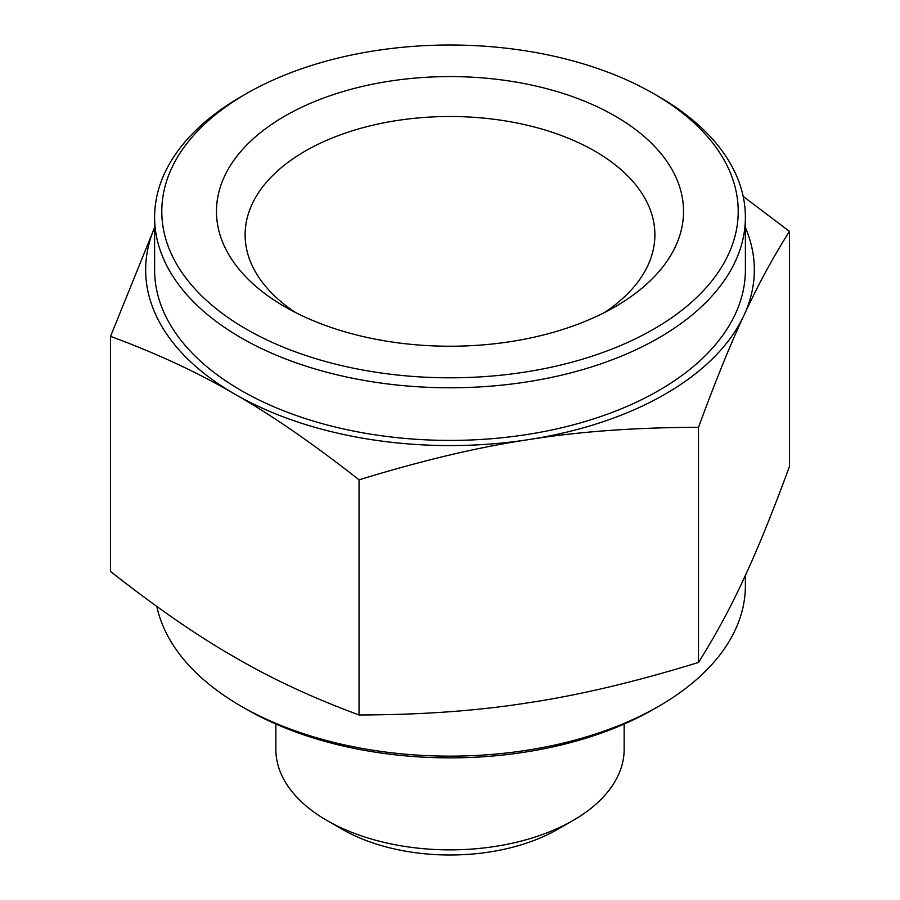 <?xml version="1.0" encoding="UTF-8"?>
<svg xmlns="http://www.w3.org/2000/svg" width="900" height="900" viewBox="0 0 900 900"><rect width="100%" height="100%" fill="white"/><g stroke="black" fill="none" stroke-linecap="round" stroke-linejoin="round"><path stroke-width="1.35" d="M557.955 829.181L573.142 820.418L557.955 829.181A152.674 88.144 180 0 1 342.045 829.181L326.858 820.418A174.15 100.541 0 0 0 573.142 820.418L573.142 820.418A174.15 100.541 0 0 0 624.15 749.317L624.15 724.05M275.85 724.05L275.85 749.317A174.15 100.541 0 0 0 326.858 820.418M246.195 329.074A288.225 166.41 0 0 0 653.805 329.074A288.225 166.41 0 0 0 653.805 93.746A288.225 166.41 0 0 0 246.195 93.746A288.225 166.41 0 0 0 246.195 329.074M653.805 93.746L658.867 96.66A295.391 170.539 180 0 1 745.391 217.249A295.391 170.539 180 0 1 563.04 374.805A295.391 170.539 180 0 1 241.132 337.838A295.391 170.539 180 0 1 154.609 217.249A295.391 170.539 180 0 1 241.132 96.66L246.195 93.746M658.867 706.196L653.805 709.121A288.225 166.41 180 0 1 246.195 709.121L241.132 706.196A295.391 170.539 0 0 0 658.867 706.196A295.391 170.539 0 0 0 745.391 585.607L745.391 575.392M156.825 606.454A295.391 170.539 0 0 0 241.132 706.196M295.65 312.593A204.885 118.294 180 0 1 245.115 234.787A204.885 118.294 180 0 1 450 116.505A204.885 118.294 180 0 1 654.885 234.787A204.885 118.294 180 0 1 604.35 312.593M284.861 306.743A233.539 134.831 0 0 0 615.139 306.743A233.539 134.831 0 0 0 615.127 116.066A233.539 134.831 0 0 0 284.873 116.066A233.539 134.831 0 0 0 284.861 306.743L284.861 306.743M154.609 217.249L154.609 269.876A295.391 170.539 0 0 0 241.132 390.465A295.391 170.539 0 0 0 563.04 427.433A295.391 170.539 0 0 0 745.391 269.876L745.391 217.249M154.609 227.475L110.554 336.375L110.554 571.5C156.532 607.646 197.944 636.221 234.799 657.225C271.654 678.769 313.065 698.018 359.044 714.971C421.853 714.847 478.429 710.764 528.773 702.697C579.105 695.183 635.681 681.773 698.49 662.456C715.32 635.794 730.474 607.793 743.962 578.464C757.451 549.664 772.616 512.336 789.446 466.481L789.446 231.356C772.616 258.019 757.451 286.02 743.962 315.349A304.335 175.703 0 0 0 745.391 227.576M154.609 227.576A304.335 175.703 0 0 0 234.799 394.121A304.335 175.703 0 0 0 528.773 439.594A304.335 175.703 0 0 0 743.962 315.349C730.474 344.149 715.32 381.476 698.49 427.331L698.49 662.456M110.554 336.375C156.532 353.329 197.944 372.566 234.799 394.121C271.654 415.125 313.065 443.7 359.044 479.846C421.853 460.53 478.429 447.109 528.773 439.594C579.105 431.539 635.681 427.444 698.49 427.331M743.175 196.403L789.446 231.356M359.044 479.846L359.044 714.971"/></g></svg>
